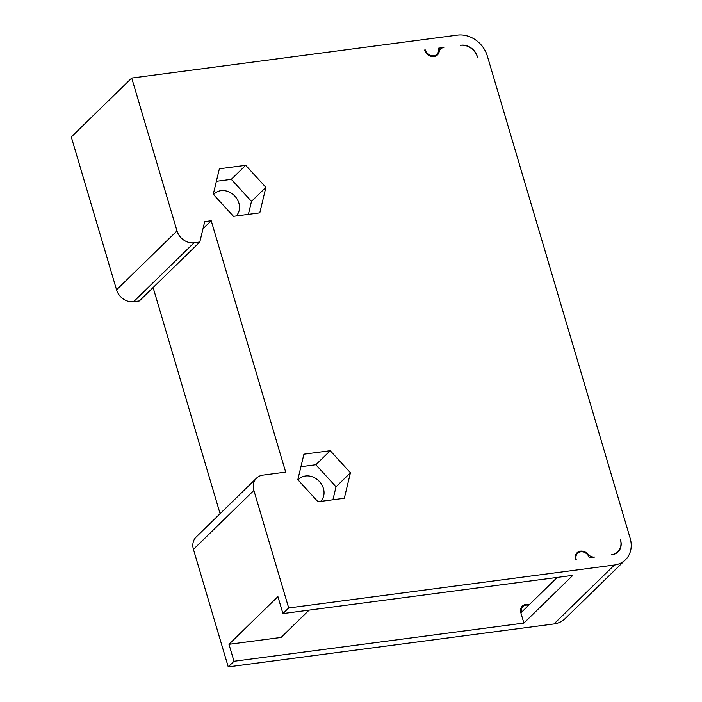 <?xml version="1.0" encoding="UTF-8"?>
<svg xmlns="http://www.w3.org/2000/svg" width="702" height="702" viewBox="0 0 702 702"><rect width="100%" height="100%" fill="white"/><g stroke="black" fill="none" stroke-linecap="round" stroke-linejoin="round"><path stroke-width="1.05" d="M282.932 613.583L572.823 575.359L523.894 623.069L234.003 661.284L228.247 666.9L553.966 623.955A25.904 21.744 45.7 0 0 565.005 618.725L625.447 559.792A25.904 21.744 -134.3 0 1 614.408 565.022L288.689 607.967L282.932 613.583L277.904 596.595L228.975 644.304L281.09 637.434L309.091 610.135M288.689 607.967L253.878 490.435A14.803 12.425 -134.3 0 1 256.572 478.115A14.803 12.425 -134.3 0 1 262.881 475.131L285.679 472.121L211.223 220.753L204.703 221.604L199.807 242.023L139.365 300.947L133.608 301.711A14.803 12.425 45.7 0 1 116.558 289.838L71.279 136.978L131.722 78.045L457.432 35.1A25.904 21.744 -134.3 0 1 487.276 55.87L630.159 538.241A25.904 21.744 -134.3 0 1 625.447 559.792M220.095 513.688L153.106 287.557M256.572 478.115L196.13 537.048A14.803 12.425 45.7 0 0 193.436 549.368L228.247 666.9M234.003 661.284L228.975 644.304M529.168 604.791A8.143 6.836 45.7 0 0 525.824 604.457A8.143 6.836 45.7 0 0 522.358 606.098A8.143 6.836 45.7 0 0 520.875 612.872L523.894 623.069M199.807 242.023L194.05 242.778A14.803 12.425 -134.3 0 1 177.001 230.905L131.722 78.045M350.43 472.762L330.238 450.719L303.922 454.185L297.823 479.694L318.006 501.746L344.322 498.271L350.43 472.762L336.039 486.793L332.932 499.78M219.375 168.77L213.276 194.287L233.468 216.33L259.784 212.855L265.882 187.346L245.691 165.303L219.375 168.77M620.392 539.522L620.586 540.207A14.803 12.425 -134.3 0 1 617.69 551.842A14.803 12.425 -134.3 0 1 612.03 554.729M611.389 554.834L612.039 554.738A14.058 11.802 45.7 0 0 618.032 551.904A14.058 11.802 45.7 0 0 620.594 540.207M461.109 45.226A14.803 12.425 -134.3 0 1 477.29 56.485M477.509 57.16L477.299 56.485A14.058 11.802 45.7 0 0 461.1 45.209M443.822 47.482L438.302 48.21A7.397 6.213 -134.3 0 1 436.934 54.3A7.397 6.213 -134.3 0 1 433.783 55.791A7.397 6.213 -134.3 0 1 425.28 49.93L424.622 50.017A8.143 6.836 45.7 0 0 434.003 56.546A8.143 6.836 45.7 0 0 437.478 54.896A8.143 6.836 45.7 0 0 439.145 51.799A7.397 6.213 -134.3 0 1 440.663 48.982A7.397 6.213 -134.3 0 1 443.822 47.482M575.561 559.555L576.21 559.468A7.397 6.213 -134.3 0 1 577.553 553.308A7.397 6.213 -134.3 0 1 580.712 551.816A7.397 6.213 -134.3 0 1 589.241 557.748L594.752 557.028A7.397 6.213 -134.3 0 1 587.969 554.22A8.143 6.836 45.7 0 0 580.51 551.14A8.143 6.836 45.7 0 0 577.044 552.781A8.143 6.836 45.7 0 0 575.561 559.555M211.223 220.753L202.983 228.773M336.039 486.793L315.847 464.75L330.238 450.719M315.847 464.75L300.921 466.716M320.568 501.403A15.541 13.048 45.7 0 0 320.586 501.386A15.541 13.048 45.7 0 0 321.709 484.582A15.541 13.048 45.7 0 0 305.51 475.991A15.541 13.048 45.7 0 0 298.885 479.133A15.541 13.048 45.7 0 0 298.087 479.992M248.385 214.364L251.492 201.377L231.3 179.335L216.383 181.3M236.126 215.979A15.541 13.048 45.7 0 0 237.162 199.192A15.541 13.048 45.7 0 0 220.981 190.654A15.541 13.048 45.7 0 0 214.364 193.787A15.541 13.048 45.7 0 0 213.592 194.63M231.3 179.335L245.691 165.303M251.492 201.377L265.882 187.346M557.239 577.413L520.875 612.872M461.109 45.209L460.451 45.288M424.763 50.43L425.28 49.93M521.41 612.355A7.397 6.213 -134.3 0 1 522.867 606.633A7.397 6.213 -134.3 0 1 526.026 605.133A7.397 6.213 -134.3 0 1 528.624 605.317M553.966 623.955L614.408 565.022M253.878 490.435L193.436 549.368M194.05 242.778L133.608 301.711M116.558 289.838L177.001 230.905M587.969 554.22L587.521 554.659M439.145 51.799L437.899 53.01M616.154 553.343L617.69 551.842M577.553 553.308L575.517 555.3M436.934 54.3L434.784 56.388M438.531 51.062L440.663 48.982M522.867 606.633L520.831 608.616"/></g></svg>
